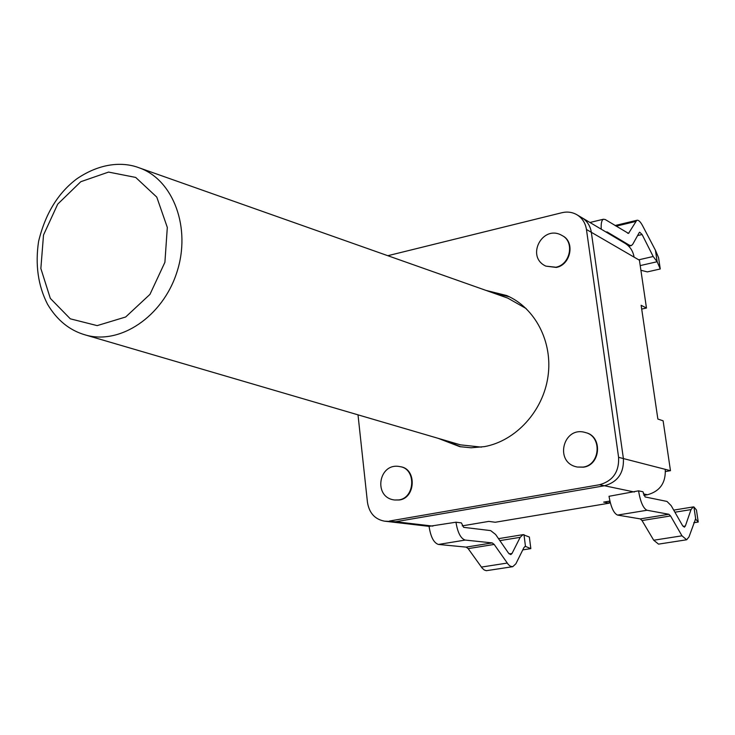 <?xml version="1.0" encoding="UTF-8"?>
<svg xmlns="http://www.w3.org/2000/svg" width="735" height="735" viewBox="0 0 735 735"><rect width="100%" height="100%" fill="white"/><g stroke="black" fill="none" stroke-linecap="round" stroke-linejoin="round"><path stroke-width="1.1" d="M387.814 255.706L561.981 212.7C567.365 211.441 572.354 212.13 576.957 214.767C582.23 218.056 585.4 222.953 586.447 229.476L591.335 232.306C590.288 225.838 587.136 220.969 581.89 217.698C587.136 220.969 590.288 225.838 591.335 232.306L623.399 458.557C624.033 472.963 617.731 482.031 604.482 485.762L395.696 521.74L384.497 521.161C374.896 519.323 369.218 513.039 367.454 502.308L358.009 414.843M586.447 229.476L618.594 457.326C619.228 471.833 612.889 480.966 599.558 484.733L604.482 485.762C617.731 482.031 624.033 472.963 623.399 458.557L591.335 232.306L634.075 257.121C633.055 251.039 630.051 246.436 625.053 243.331L576.957 214.767M643.851 495.353L647.452 494.747C659.966 491.283 665.901 482.812 665.249 469.334L670.467 470.685L663.117 420.815L657.862 419.042L641.15 305.31L646.469 308.029L639.422 260.227L634.075 257.121M638.55 490.842L609.012 496.3C610.895 507.141 613.743 513.397 617.556 515.079L640.286 518.901L642.022 520.545L653.709 540.225L658.542 544.13L686.665 539.775L681.979 535.815L670.559 515.942L668.878 514.27L647.02 510.255C643.254 508.445 640.433 501.977 638.55 490.842L642.96 491.77L645.109 496.952L666.994 501.435L671.184 505.662L682.539 525.562L684.377 527.17L685.36 526.03L691.01 509.603L693.206 506.929L693.904 506.939L696.44 509.971L698.25 522.025L695.742 519.213L693.904 506.939M524.882 546.482L525.47 546.39L523.963 547.501L515.887 563.773L512.754 566.685L486.322 570.7L484.273 569.992L482.188 568.137L468.177 548.632L466.146 547.116L438.455 544.451C433.788 542.935 430.655 536.89 429.065 526.333L455.966 522.208L461.378 522.888L463.675 527.344L490.677 530.606L495.62 534.474L508.528 553.143L510.788 554.613L512.019 553.473L520.178 537.331L523.054 534.648L529.356 537.037L530.835 548.613L525.47 546.39L523.972 534.611M462.223 525.865L488.812 521.4L495.28 522.254L609.343 503.153L609.076 501.196M609.894 501.059L603.665 502.106L609.343 503.153M640.902 270.269L647.36 271.895L660.26 268.973L657.154 261.724L655.436 250.258L658.569 257.691L660.26 268.973M606.228 232.159L606.991 231.883L629.463 245.251L631.429 245.563L632.761 244.25L639.184 232.692L639.68 232.196L642.096 234.511L653.185 256.497L657.154 261.724L640.213 265.592M655.436 250.258L642.813 226.159C640.543 221.75 638.522 219.802 636.749 220.325L628.517 233.418L605.217 219.517L603.398 219.232C601.625 220.16 600.908 223.477 601.239 229.191M698.25 522.025L693.776 522.732M695.485 519.204L689.007 536.872L686.665 539.775M522.778 549.89L530.835 548.613M512.754 566.685L510.412 566.244L508.372 564.59L494.177 544.433L492.193 542.899L465.2 540.069C460.735 538.58 457.657 532.627 455.966 522.208M641.701 309.058L646.469 308.029M665.46 471.548L670.467 470.685M634.36 492.009L604.482 485.762L395.696 521.74L432.924 526.113M509.272 296.738L492.946 292.87M445.281 440.421L460.79 446.834M485.908 290.38L506.608 295.516C535.098 307.689 553.005 341.894 547.988 376.495C543.11 411.113 515.915 440.835 484.54 446.614L471.117 447.79L459.77 446.65L438.124 438.317M400.024 466.642L400.529 466.734C416.754 468.746 415.808 497.953 399.39 499.993L394.631 499.993L398.875 499.919C415.303 497.88 416.258 468.654 400.024 466.642C378.543 461.911 372.728 497.668 394.631 499.993M585.519 432.575L585.942 432.694C602.672 436.434 600.752 465.025 583.562 467.175L577.333 467.037L583.14 467.083C600.339 464.924 602.259 436.324 585.519 432.575C563.194 425.446 553.887 462.517 576.911 466.936M562.082 235.531L562.505 235.76C575.257 241.925 570.801 264.82 556.321 267.439L545.875 266.134L555.89 267.228C570.378 264.6 574.834 241.696 562.082 235.531C542.65 223.899 525.277 256.818 545.875 266.134M599.558 484.733L389.568 521.014M139.393 167.902C126.007 162.646 103.148 160.993 76.936 178.752C58.065 192.882 45.276 213.793 38.569 241.493C35.105 264.848 38.101 285.786 47.573 304.308C57.054 320.258 69.669 330.474 85.435 334.967C119.989 345.174 162.793 316.62 176.878 272.253C191.403 228.025 173.396 179.836 139.393 167.902L507.775 298.107L526.187 308.571M481.434 447.128L460.376 444.84L85.435 334.967M665.249 469.334L618.594 457.326M643.355 493.892L647.452 494.747M629.463 245.251L628.076 245.582M606.991 231.883L606.292 232.049M642.096 234.511L637.585 235.577M653.185 256.497L638.724 259.822M635.536 221.511L616.095 226.178M629.041 232.912L627.644 233.243M695.742 519.213L695.273 519.287M685.36 526.03L683.1 526.389M691.01 509.603L674.923 512.212M681.979 535.815L653.709 540.225M670.559 515.942L642.022 520.545M668.878 514.27L640.286 518.901M647.02 510.255L617.556 515.079M509.171 553.924L512.019 553.473M499.874 540.629L520.178 537.331M481.379 567.089L507.159 563.074M468.177 548.632L494.177 544.433M466.146 547.116L492.193 542.899M438.455 544.451L465.2 540.069M50.32 298.382L40.857 268.514L43.512 235.016L57.697 204.155L80.795 181.71L108.559 172.082L135.699 177.429L156.775 197.099L167.314 227.427L164.906 262.294L149.958 294.377L125.667 316.996L97.158 325.614L70.303 318.825L50.32 298.382M429.065 526.361L384.497 521.161M630.979 245.665L628.71 246.197M636.749 220.325L615.048 225.535M603.398 219.232L589.957 222.484M673.719 510.108L693.169 506.939M498.505 538.654L523.054 534.648"/></g></svg>
